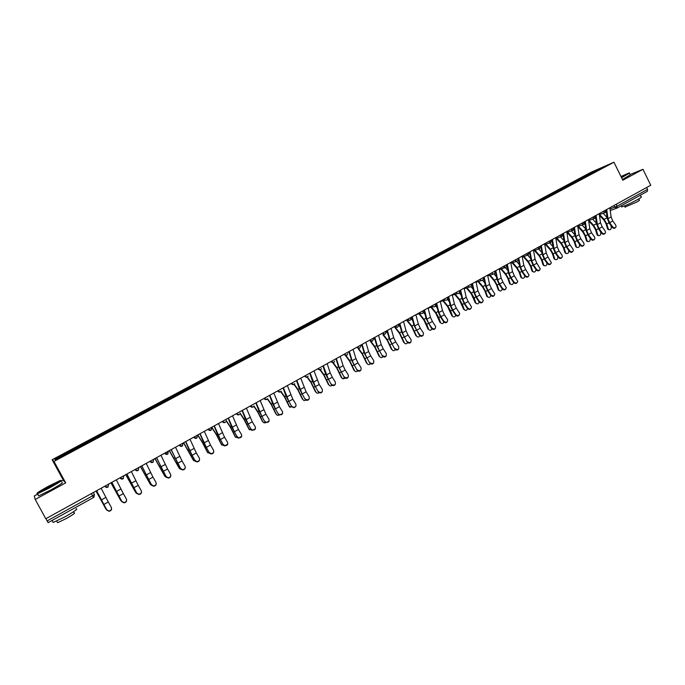 <?xml version="1.0" encoding="UTF-8"?>
<svg xmlns="http://www.w3.org/2000/svg" width="685" height="685" viewBox="0 0 685 685"><rect width="100%" height="100%" fill="white"/><g stroke="black" fill="none" stroke-linecap="round" stroke-linejoin="round"><path stroke-width="1.03" d="M37.658 494.133L34.25 495.983L35.218 499.459L45.792 518.742L650.75 185.233L642.95 169.298L622.802 180.241L613.948 162.217L590.915 172.32L52.146 459.729L63.328 480.228L61.162 481.401M35.218 499.459L65.7 482.899L53.978 461.407L613.948 162.217M91.413 493.594L93.502 497.567L48.138 522.646L47.154 520.908L92.612 495.803L94.436 494.579L93.323 492.532M45.929 518.665L47.154 520.908M642.95 169.298L630.123 174.529M646.623 187.51L647.53 189.368L647.394 191.286L617.091 208.035M586.36 176.302L585.684 175.822L604.744 166.386L593.287 172.603M55.793 459.524L54.706 459.215L55.348 459.763L72.208 450.884L593.287 172.5M54.706 459.215L71.171 450.43L71.565 451.098M585.684 175.822L71.171 450.43M52.146 459.729L53.978 461.407M63.328 480.228L65.7 482.899M585.007 177.03L584.639 176.276M597.02 169.769L597.14 170.445M612.673 226.846C614.043 228.139 615.181 228.139 616.089 226.829L615.781 225.108L612.775 220.955L609.667 222.685L612.673 226.846L612.236 227.343L609.239 223.19L607.201 218.327L606.276 211.648M615.567 227.514C614.591 228.636 613.486 228.576 612.236 227.343M606.722 209.507L607.98 218.661L609.667 222.685M609.856 207.778L611.097 216.931L612.775 220.955M609.008 229.732L608.092 229.501L607.458 228.576L608.186 228.687L608.819 229.612C610.523 230.04 611.345 229.158 611.277 226.958L610.814 225.382M599.452 215.364L603.905 220.082L606.088 223.901L607.458 228.576M608.186 228.687L606.816 224.012L604.17 219.38L599.581 214.533M607.081 217.47L603.1 213.266M602.072 232.772C603.476 234.09 604.624 234.065 605.523 232.703L605.206 231.016L602.201 226.846L599.067 228.593L602.072 232.772L601.653 233.268L598.647 229.09L596.592 224.209L595.616 217.436M605.001 233.439C604.016 234.57 602.903 234.51 601.653 233.268M596.053 215.39L597.363 224.552L599.067 228.593M599.204 213.651L600.505 222.805L602.201 226.846M591.386 238.748C592.825 240.084 593.989 240.05 594.88 238.637L594.546 236.984L591.54 232.78L588.381 234.544L591.386 238.748L590.975 239.245L587.97 235.041L585.889 230.143L584.853 223.25M594.34 239.399C593.356 240.546 592.225 240.495 590.975 239.245M585.281 221.323L586.66 230.494L588.381 234.544M588.466 219.568L589.828 228.739L591.54 232.78M598.476 235.614L597.534 235.357L596.935 234.458L597.654 234.578L598.253 235.477C599.991 235.948 600.831 235.066 600.771 232.832L600.377 231.496M588.672 220.938L593.347 225.939L595.539 229.775L596.935 234.458M597.654 234.578L596.258 229.895L593.604 225.245L589.04 220.364M596.447 223.207L592.593 219.097M587.85 241.548L586.891 241.266L586.326 240.392L587.036 240.512L587.61 241.394C589.374 241.908 590.23 241.034 590.179 238.757L589.853 237.678M577.797 226.547L582.695 231.838L584.904 235.7L586.326 240.392M587.036 240.512L585.615 235.82L582.944 231.153L578.405 226.247M585.718 228.995L581.993 224.988M621.466 177.518L625.311 175.506C629.061 173.442 630.26 172.611 628.907 172.997L620.978 176.533M629.404 173.065L621.586 177.766M621.107 176.781L624.335 175.403L621.338 177.252M623.812 175.891L621.226 177.03M640.304 195.285L641.083 196.86C642.265 196.689 641.032 197.64 637.367 199.703C630.363 203.445 625.105 205.851 621.603 206.921L621.398 206.519M640.501 195.097L628.547 201.707M638.677 198.958L639.225 200.08C640.081 199.969 639.191 200.654 636.553 202.143L625.054 207.024M629.541 173.339L630.26 174.803L622.451 179.521M48.584 486.17C39.542 491.171 35.808 493.594 37.41 493.44L49.389 487.609C58.987 482.274 62.541 479.92 60.066 480.536L48.584 486.17M61.076 480.468C62.429 480.425 58.593 482.908 49.551 487.908L37.487 493.817L36.913 493.551M48.781 486.521L54.74 483.627L43.42 490.075C42.196 490.374 43.986 489.184 48.781 486.521M54.5 484.107L43.634 489.998M76.121 508.809C78.364 508.638 74.751 511.258 65.289 516.687L53.182 522.458L52.779 521.722M72.764 509.032L54.8 518.965M73.501 511.763L74.1 512.851C75.718 512.74 73.115 514.64 66.308 518.554L57.6 522.698L57.309 522.158M61.838 482.642C63.962 482.24 60.254 484.697 50.707 490.015L38.634 495.906L38.343 495.383M580.615 244.776C582.087 246.138 583.26 246.078 584.134 244.605L583.8 242.995L580.786 238.774L577.601 240.546L580.615 244.776L580.204 245.264L577.198 241.043L575.109 236.128L573.996 229.073M583.603 245.418C582.601 246.574 581.471 246.523 580.204 245.264M574.432 227.309L575.871 236.488L577.601 240.546M577.635 225.545L579.065 234.715L580.786 238.774M569.749 250.856C571.256 252.234 572.446 252.157 573.311 250.624L572.96 249.057L569.946 244.81L566.735 246.6L569.749 250.856L569.346 251.344L566.341 247.088L564.226 242.165L563.019 234.827M572.763 251.481C571.761 252.654 570.614 252.611 569.346 251.344M563.481 233.345L564.988 242.524L566.735 246.6M566.718 231.564L568.207 240.735L569.946 244.81M558.789 256.986C560.339 258.391 561.537 258.288 562.385 256.687L562.025 255.171L559.02 250.898L555.775 252.705L558.789 256.986L558.403 257.466L555.389 253.193L553.257 248.253L551.81 239.784M561.846 257.603C560.827 258.784 559.679 258.742 558.403 257.466M552.435 239.433L554.011 248.621L555.775 252.705M555.706 237.635L557.256 246.814L559.02 250.898M577.147 247.525L576.864 247.345C578.662 247.919 579.544 247.045 579.493 244.733L579.245 243.92M567.026 232.412L571.966 237.798L574.176 241.668L575.623 246.369M576.325 246.506L574.886 241.796L572.206 237.113L567.685 232.181M574.903 234.827L571.307 230.922M566.341 253.561L566.041 253.356C567.865 253.972 568.764 253.108 568.721 250.753L568.559 250.222M556.229 238.389L561.143 243.8L563.361 247.696L564.825 252.405M565.527 252.542L564.063 247.824L561.375 243.115L556.879 238.166M563.986 240.692L560.535 236.907M555.449 259.641L555.115 259.409C556.973 260.086 557.89 259.221 557.855 256.824L557.787 256.592M545.337 244.417L550.226 249.854L552.461 253.767L553.951 258.485M554.636 258.63L553.146 253.904L550.449 249.177L545.979 244.202M552.975 246.609L549.67 242.935M547.735 263.168C549.336 264.598 550.552 264.47 551.374 262.792L547.991 257.046L544.721 258.861L547.735 263.168L547.358 263.648L544.352 259.35L542.203 254.383L540.688 245.915M550.826 263.768C549.798 264.967 548.642 264.932 547.358 263.648M541.304 245.572L542.948 254.76L544.721 258.861M544.601 243.757L546.219 252.945L547.991 257.046M544.464 265.771L544.104 265.515C545.945 266.259 546.887 265.429 546.93 263.031M534.36 250.496L539.223 255.967L541.458 259.889L542.974 264.615M543.659 264.77L542.143 260.035L539.438 255.282L534.985 250.282M541.869 252.559L538.718 249.023M536.595 269.402C538.247 270.849 539.463 270.703 540.26 268.948L536.877 263.237L533.581 265.078L536.595 269.402L536.227 269.873L533.213 265.549L531.046 260.574L529.462 252.097M539.712 269.984C538.675 271.209 537.511 271.166 536.227 269.873M530.079 251.763L531.783 260.959L533.581 265.078M533.392 249.931L535.088 259.127L536.877 263.237M533.392 271.962L532.999 271.662C534.72 272.502 535.696 271.765 535.944 269.47M523.28 256.618L528.126 262.124L530.37 266.063L531.911 270.798M532.587 270.96L531.046 266.217L528.323 261.447L523.897 256.413M530.669 258.553L527.673 255.162M525.352 275.687C527.056 277.168 528.289 276.988 529.051 275.147L525.66 269.488L522.338 271.337L525.352 275.687L524.993 276.158L521.979 271.808L519.795 266.816L518.151 258.339M528.512 276.26C527.467 277.493 526.294 277.459 524.993 276.158M518.75 258.005L520.523 267.21L522.338 271.337M522.098 256.156L523.854 265.36L525.66 269.488M522.218 278.196L521.799 277.862C523.417 278.769 524.427 278.119 524.83 275.918M512.115 262.8L516.927 268.332L519.179 272.296L520.754 277.04M521.413 277.202L519.846 272.45L517.124 267.655L512.714 262.603M519.358 264.59L515.437 260.103M514.015 282.032C515.779 283.53 517.029 283.316 517.749 281.389L514.349 275.781L510.993 277.656L514.015 282.032L513.664 282.494L510.65 278.119L508.45 273.118L506.737 264.624M517.209 282.58C516.156 283.838 514.974 283.813 513.664 282.494M507.32 264.307L509.169 273.512L510.993 277.656M510.702 262.441L512.526 271.645L514.349 275.781M510.95 284.481L510.496 284.112C512.046 285.088 513.074 284.515 513.596 282.4M500.846 269.025L505.641 274.591L507.902 278.572L509.494 283.325M510.154 283.496L508.561 278.744L505.821 273.923L501.437 268.837M507.953 270.669L504.194 266.328M502.576 288.428C504.417 289.952 505.667 289.704 506.335 287.683L502.944 282.143L499.562 284.027L502.576 288.428L502.242 288.89L499.228 284.489L497.002 279.463L495.229 270.969M505.813 288.959C504.751 290.234 503.561 290.209 502.242 288.89M495.803 270.661L497.721 279.865L499.562 284.027M499.211 268.777L501.103 277.99L502.944 282.143M491.042 294.884C492.952 296.434 494.219 296.143 494.827 294.019L491.436 288.548L488.028 290.449L491.042 294.884L490.717 295.338L487.703 290.911L485.459 285.868L483.619 277.374M494.313 295.389C493.243 296.691 492.044 296.673 490.717 295.338M484.175 277.065L486.17 286.279L488.028 290.449M487.617 275.173L489.587 284.386L491.436 288.548M479.414 301.391C481.401 302.967 482.668 302.642 483.208 300.407L479.834 295.012L476.392 296.93L479.414 301.391L479.098 301.837L476.084 297.384L473.815 292.332L471.905 283.83M482.719 301.88C481.641 303.198 480.433 303.181 479.098 301.837M472.453 283.53L474.517 292.752L476.392 296.93M475.921 281.621L477.959 290.834L479.834 295.012M467.675 307.95C469.747 309.551 471.023 309.183 471.485 306.837L468.129 301.537L464.653 303.472L467.675 307.95L467.367 308.396L464.353 303.917L462.067 298.848L460.089 290.346M471.023 308.421C469.936 309.766 468.72 309.757 467.367 308.396M460.62 290.055L462.76 299.276L464.653 303.472M464.122 288.12L466.237 297.341L468.129 301.537M455.833 314.578C458.008 316.196 459.275 315.776 459.652 313.328L456.321 308.113L452.819 310.065L455.833 314.578L455.542 315.014L452.528 310.51L450.216 305.424L448.17 296.913M459.233 315.023C458.128 316.384 456.904 316.384 455.542 315.014M448.684 296.631L450.901 305.861L452.819 310.065M452.22 294.687L454.412 303.909L456.321 308.113M443.889 321.256C446.158 322.892 447.433 322.429 447.699 319.861L444.402 314.749L440.875 316.718L443.889 321.256L443.606 321.693L440.592 317.155L438.263 312.06L436.139 303.549M447.331 321.676C446.226 323.072 444.985 323.072 443.606 321.693M436.645 303.267L438.939 312.497L440.875 316.718M440.207 301.306L442.484 310.536L444.402 314.749M499.579 290.825L499.1 290.414C500.572 291.45 501.625 290.945 502.259 288.916M489.475 275.301L494.253 280.91L496.522 284.909L498.149 289.669M498.8 289.849L497.173 285.08L494.424 280.242L490.058 275.122M496.445 276.791L494.022 273.957L493.149 274.146C494.656 273.923 495.204 273.041 494.793 271.517M488.114 297.221L487.609 296.768C489.013 297.855 490.083 297.427 490.82 295.466M478.002 281.629L482.771 287.28L485.048 291.296L486.701 296.066M487.343 296.254L485.691 291.476L482.934 286.621L478.575 281.449M484.826 282.948L482.557 280.268M476.554 303.669L476.015 303.172C477.368 304.32 478.447 303.952 479.269 302.059M466.425 288L471.194 293.711L475.15 302.522M475.784 302.719L474.106 297.932L471.34 293.043L466.99 287.828M473.095 289.147L470.972 286.613M464.884 310.177L464.327 309.637C465.62 310.827 466.716 310.519 467.615 308.704M454.737 294.404L459.507 300.193L463.505 309.029M464.13 309.235L462.426 304.44L459.644 299.533L455.285 294.242M461.262 295.381L459.258 292.966M453.11 316.735L452.528 316.145C453.77 317.395 454.883 317.138 455.85 315.391M442.93 300.852L447.725 306.726L451.757 315.597M452.374 315.811L450.636 310.999L447.853 306.075L443.46 300.698M449.309 301.657L447.416 299.345M441.243 323.354L440.635 322.712C441.825 324.014 442.938 323.817 443.983 322.13M430.985 307.317L435.831 313.328L439.907 322.224M440.515 322.438L438.751 317.626L435.951 312.677L431.507 307.163M437.244 307.967L435.429 305.724M431.841 327.995C434.221 329.648 435.48 329.134 435.634 326.445L432.389 321.445L428.819 323.431L431.841 327.995L431.567 328.423L426.198 318.748L424.006 310.236M435.326 328.38C434.213 329.81 432.963 329.827 431.567 328.423M424.503 309.962L426.875 319.193L428.819 323.431M428.091 307.985L430.445 317.215L432.389 321.445M429.264 330.033L428.639 329.339C429.778 330.684 430.899 330.538 432.004 328.92M418.912 313.79L423.844 319.981L427.954 328.903M428.545 329.125L426.755 324.305L423.946 319.33L419.417 313.644M425.06 314.312L423.287 312.095M419.682 334.794C422.174 336.463 423.433 335.89 423.45 333.09L420.265 328.201L416.668 330.204L419.682 334.794L419.425 335.222L414.031 325.495L411.771 316.984M423.21 335.153C422.097 336.609 420.83 336.635 419.425 335.222M412.242 316.718L414.699 325.957L416.668 330.204M415.872 314.723L418.304 323.954L420.265 328.201M417.174 336.763L416.531 336.018C417.619 337.405 418.749 337.32 419.922 335.761M406.676 320.255L411.745 326.694L415.889 335.641M416.48 335.873L411.839 326.043L407.173 320.126M412.755 320.691L410.949 318.405M407.421 341.661C410.024 343.331 411.274 342.705 411.146 339.794L408.029 335.016L404.398 337.037L407.173 342.072L401.761 332.311L399.415 323.791M410.991 341.978C409.87 343.476 408.594 343.502 407.173 342.072M399.877 323.534L402.42 332.773L404.398 337.037M403.542 321.522L406.051 330.761L408.029 335.016M404.981 343.553L404.33 342.748C405.357 344.187 406.488 344.161 407.721 342.663M394.303 326.736L399.535 333.458L403.722 342.44M404.304 342.68L399.62 332.824L394.783 326.608M400.323 327.096L398.396 324.63M395.039 348.579L395.057 348.596C397.779 350.249 399.004 349.573 398.721 346.559L395.682 341.892L392.025 343.93L394.808 348.99L389.371 339.178L386.957 330.658M398.67 348.87C397.548 350.386 396.264 350.437 394.817 349.007L395.057 348.596M387.402 330.418L390.022 339.657L392.025 343.93M391.092 328.38L393.687 337.619L395.682 341.892M392.676 350.403L392.017 349.555C392.993 351.028 394.123 351.045 395.416 349.624M382.889 334.657L387.222 340.291L391.452 349.307M392.017 349.555L387.299 339.657L383.36 334.545M387.77 333.526L385.972 331.206M382.555 355.566L382.658 355.712C385.424 357.193 386.614 356.457 386.246 353.503L383.232 348.828L379.541 350.883L382.333 355.969L376.878 346.113L374.378 337.594M386.229 355.815C385.175 357.322 383.917 357.424 382.435 356.123L382.333 355.969M374.815 337.354L377.521 346.601L379.541 350.883M378.54 335.299L381.22 344.546L383.232 348.828M380.261 357.313L379.618 356.483C380.56 357.921 381.682 357.981 382.992 356.637M370.525 341.558L374.798 347.184L379.062 356.226M379.618 356.483L374.858 346.559L370.979 341.447M375.08 339.983L373.59 338.03M369.951 362.613L370.165 362.887C372.923 364.206 374.096 363.418 373.685 360.524L370.662 355.832L366.937 357.904L369.746 363.016L364.266 353.109L361.689 344.589M373.685 362.819C372.7 364.317 371.458 364.48 369.951 363.29L369.746 363.016M362.108 344.358L364.899 353.606L366.937 357.904M365.867 342.286L368.633 351.533L370.662 355.832M367.734 364.283L367.117 363.478C368.016 364.882 369.129 364.968 370.448 363.718M358.05 348.519L362.262 354.145L366.569 363.213M367.117 363.478L362.314 353.511L358.486 348.425M362.254 346.456L361.098 344.915M357.245 369.729L357.561 370.123C360.301 371.27 361.449 370.439 361.004 367.622L357.981 362.896L354.222 364.985L357.048 370.123L351.542 360.173L348.888 351.645M361.021 369.883C360.104 371.373 358.889 371.587 357.365 370.517L357.048 370.123M349.29 351.431L352.167 360.67L354.222 364.985M353.083 349.333L355.935 358.58L357.981 362.896M355.087 371.313L354.496 370.534C355.369 371.904 356.465 372.015 357.793 370.859M345.463 355.558L349.615 361.158L353.957 370.26M354.496 370.534L349.65 360.541L345.891 355.464M349.29 352.946L348.485 351.867M344.409 376.904L344.838 377.409C347.569 378.403 348.691 377.529 348.203 374.781L345.189 370.02L341.395 372.135L344.23 377.289L338.698 367.297L335.967 358.769M348.245 377.007C347.389 378.497 346.199 378.754 344.658 377.795L344.23 377.289M336.352 358.563L339.315 367.802L341.395 372.135M340.18 356.448L343.117 365.696L345.189 370.02M344.555 377.7C343.219 378.848 342.115 378.736 341.233 377.367L341.764 377.649C342.603 378.993 343.69 379.13 345.017 378.051M332.764 362.665L336.849 368.239L341.233 377.367M341.764 377.649L336.874 367.622L333.184 362.579M336.181 359.437L335.77 358.88M331.463 384.148L332.011 384.747C334.717 385.604 335.804 384.687 335.29 382.007L332.276 377.212L328.449 379.344L331.292 384.525L325.743 374.489L322.926 365.961M335.35 384.199C334.563 385.672 333.389 385.989 331.84 385.133L331.292 384.525M323.286 365.756L328.449 379.344M327.156 363.632L330.179 372.871L332.276 377.212M329.451 385.569L328.911 384.833C329.716 386.143 330.786 386.297 332.114 385.312M319.964 369.84L323.971 375.389L328.398 384.542M328.911 384.833L323.979 374.772L320.366 369.772M318.388 391.46L319.056 392.145C321.736 392.865 322.798 391.906 322.258 389.294L319.244 384.473L315.374 386.631L318.234 391.829L312.66 381.742L309.757 373.222M322.344 391.452C321.608 392.925 320.46 393.276 318.902 392.522L318.234 391.829M310.108 373.025L315.374 386.631M314.013 370.876L319.244 384.473M316.453 392.788L315.948 392.085C316.718 393.353 317.772 393.541 319.09 392.642M307.051 377.092L310.973 382.598L315.442 391.786M315.948 392.085L310.964 381.99L307.402 376.998M305.202 398.833L305.99 399.603C308.627 400.186 309.663 399.201 309.106 396.649L306.092 391.803L302.188 393.978L305.065 399.201L299.465 389.063L296.477 380.543M309.209 398.756C308.533 400.228 307.411 400.639 305.844 399.971L305.065 399.201M296.81 380.355L302.188 393.978M300.741 378.188L306.092 391.803M303.344 400.074L302.856 399.398C303.601 400.631 304.628 400.845 305.947 400.031M294.002 384.396L297.855 389.876L302.368 399.09M302.856 399.398L297.829 389.277L294.267 384.199M291.887 406.282L292.786 407.121C295.389 407.584 296.408 406.573 295.826 404.082L292.812 399.201L288.882 401.393L291.759 406.642L286.142 396.461L283.068 387.933M295.954 406.136L294.105 407.738L291.759 406.642M283.384 387.761L288.882 401.393M287.349 385.569L292.812 399.201M290.097 407.421L289.173 406.47L292.786 407.121M280.756 391.657L284.609 397.223L289.173 406.47M289.652 406.787L284.583 396.624L280.97 391.426M278.452 413.8L279.463 414.699C282.032 415.059 283.016 414.014 282.425 411.574L279.42 406.659L275.438 408.876L278.341 414.151L272.699 403.919L269.53 395.399M282.58 413.569L279.352 415.05L278.341 414.151M269.83 395.236L275.438 408.876M273.837 393.019L279.42 406.659M276.74 414.836L276.32 414.237C277.142 415.521 278.23 415.692 279.591 414.75M267.356 398.935L271.251 404.638L275.858 413.911M276.32 414.237L271.2 404.039L267.527 398.67M264.889 421.386L266.011 422.337C268.537 422.594 269.505 421.532 268.897 419.143L265.891 414.194L261.884 416.429L264.787 421.729L259.127 411.445L255.865 402.926M269.077 421.069L265.908 422.679L264.787 421.729M256.147 402.771L261.884 416.429M260.197 400.545L265.891 414.194M263.245 422.32L262.869 421.763C263.648 422.996 264.718 423.202 266.063 422.362M253.792 406.231L257.766 412.122L262.415 421.421M262.869 421.763L257.706 411.531L253.929 405.931M251.198 429.041L252.422 430.034C254.914 430.206 255.856 429.118 255.248 426.781L252.243 421.797L248.193 424.058L251.112 429.384L245.418 419.049L242.07 410.529M255.454 428.63L252.337 430.377L251.112 429.384M242.336 410.392L248.193 424.058M246.42 408.14L252.243 421.797M249.631 429.872L248.843 429.007L252.037 430.248M240.067 413.526L244.151 419.674L248.843 429.007M249.289 429.349L244.074 419.083L240.144 413.175M237.378 436.773L238.697 437.809C241.163 437.895 242.079 436.79 241.462 434.487L238.457 429.478L234.373 431.755L237.31 437.107L231.59 426.721L228.148 418.21M241.694 436.259L238.628 438.143L237.31 437.107M228.388 418.073L234.373 431.755M232.515 415.804L238.457 429.478M235.888 437.492L235.152 436.662L238.217 437.963M226.136 420.778L230.408 427.294L235.152 436.662M235.58 437.013L230.323 426.712L226.127 420.325M223.421 444.582L224.843 445.644C227.266 445.661 228.173 444.531 227.548 442.27L224.552 437.227L220.424 439.53L223.37 444.907L217.624 434.47L214.088 425.959M227.797 443.948L224.791 445.969L223.37 444.907M214.311 425.839L220.424 439.53M218.481 423.544L224.552 437.227M222.017 445.181L221.323 444.385L224.252 445.755M211.905 427.817L216.537 434.992L221.323 444.385M221.743 444.753L216.434 434.418L211.785 427.226M209.336 452.46L210.843 453.556C213.24 453.496 214.122 452.357 213.497 450.131L210.5 445.053L206.339 447.373L209.302 452.776L203.531 442.296L199.9 433.785M213.771 451.706C213.472 453.307 212.478 454.027 210.809 453.872L209.302 452.776M200.097 433.673L206.339 447.373M204.31 431.353L210.5 445.053M208.009 452.939L207.375 452.186L210.141 453.607M197.623 435.035L202.537 442.758L207.375 452.186M207.778 452.562L202.417 442.193L197.802 434.941M195.114 460.414L196.706 461.527C199.07 461.416 199.943 460.26 199.318 458.06L196.321 452.948L192.117 455.294L195.097 460.722L189.3 450.191L185.566 441.679M199.609 459.524C199.369 461.168 198.393 461.938 196.689 461.844L195.097 460.722M185.746 441.585L192.117 455.294M189.993 439.239L196.321 452.948M193.864 460.765L193.281 460.063L195.876 461.527M183.511 442.818L193.281 460.063M193.675 460.448L183.674 442.724M180.754 468.446L182.433 469.585C184.77 469.413 185.626 468.24 185.001 466.074L182.004 460.928L177.757 463.291L180.746 468.754L171.096 449.66M185.301 467.41C185.13 469.097 184.179 469.927 182.424 469.884L180.746 468.754M171.259 449.574L177.757 463.291M175.548 447.211L182.004 460.928M179.59 468.668L181.465 469.508M169.272 450.662L179.059 468.009M179.436 468.403L169.418 450.584M166.249 476.563L168.005 477.71C170.317 477.488 171.164 476.306 170.539 474.157L167.551 468.977L163.261 471.366L166.267 476.854L156.488 457.717M170.839 475.364C170.762 477.103 169.82 477.984 168.022 478.002L166.267 476.854M156.625 457.64L163.261 471.366M160.958 455.251L167.551 468.977M165.179 476.649L166.883 477.548M154.896 458.59L164.7 476.032M165.059 476.443L155.024 458.522M151.608 484.749L153.44 485.913C155.735 485.648 156.565 484.449 155.94 482.326L152.952 477.111L148.619 479.526L151.642 485.04L141.735 465.851M156.24 483.379C156.248 485.177 155.324 486.11 153.474 486.204L151.642 485.04M141.855 465.783L148.619 479.526M146.222 463.368L152.952 477.111M150.623 484.697L152.147 485.648M140.382 466.596L150.203 484.141M150.546 484.56L140.494 466.536M136.82 493.02L138.721 494.193C140.999 493.885 141.821 492.678 141.196 490.571L138.216 485.322L133.84 487.754L136.872 493.294L126.836 474.063M141.487 491.47C141.59 493.32 140.69 494.322 138.772 494.476L136.872 493.294M126.93 474.011L133.84 487.754M131.349 471.571L138.216 485.322M135.93 492.823L137.248 493.791M125.732 474.671L135.561 492.318M135.895 492.755L125.817 474.628M121.896 501.369L123.865 502.559C126.117 502.199 126.93 500.983 126.314 498.903L123.334 493.611L118.916 496.077L121.964 501.643L111.783 482.36M126.571 499.639C126.794 501.54 125.912 502.602 123.925 502.824L121.964 501.643M111.86 482.317L118.916 496.077M116.322 479.86L123.334 493.611M110.996 482.797L120.783 500.581L122.195 501.977M110.927 482.831L120.783 500.581M106.817 509.803L108.846 511.001C111.081 510.608 111.895 509.375 111.278 507.311L108.299 501.985L103.837 504.468L106.903 510.068L96.585 490.734M111.501 507.876C111.843 509.828 110.987 510.959 108.932 511.258L106.903 510.068M96.645 490.708L103.837 504.468M101.149 488.225L108.299 501.985M106.064 509.246L106.988 510.214M95.986 491.068L105.85 508.921M106.149 509.383L96.037 491.042M104.642 486.299L108.632 484.098M119.815 477.933L123.797 475.741M134.834 469.653L138.798 467.461M149.707 461.45L153.663 459.275M166.866 452.4L168.459 451.312L167.568 454.198L164.7 453.384L166.866 452.4M179.016 445.293L182.946 443.126M193.453 437.338L197.383 435.172M207.76 429.452L211.674 427.294M221.923 421.643L225.827 419.494M235.957 413.903L239.844 411.762M249.854 406.239L253.733 404.107M263.622 398.653L267.484 396.521M277.254 391.135L281.115 389.011M290.765 383.686L294.61 381.571M304.149 376.313L307.985 374.198M317.412 369.001L321.231 366.895M330.547 361.757L334.357 359.659M343.562 354.582L347.363 352.484M356.457 347.475L360.25 345.386M369.241 340.428L373.017 338.347M381.905 333.449L385.672 331.369M394.457 326.531L398.216 324.45M406.89 319.672L410.649 317.6M419.22 312.874L422.979 310.802M431.43 306.144L435.189 304.072M443.537 299.465L447.296 297.393M455.542 292.855L459.301 290.783M467.435 286.296L471.194 284.224M479.226 279.797L482.985 277.725M490.914 273.349L494.673 271.277M502.507 266.962L506.258 264.889M513.99 260.625L517.749 258.553M525.378 254.349L529.137 252.277M536.672 248.124L540.431 246.052M547.872 241.951L551.622 239.878M558.969 235.837L562.727 233.765M569.971 229.766L573.73 227.694M580.889 223.747L584.647 221.675M591.712 217.787L595.471 215.715M602.44 211.87L606.199 209.798M610.018 209.002L617.099 206.176L647.53 189.368M613.931 205.534L614.779 207.272L617.005 208.086L617.099 206.176L616.175 204.293M104.728 486.247L107.785 487.206L108.727 484.269M119.918 477.873L122.957 478.832L123.891 475.912M134.962 469.576L137.976 470.544L138.892 467.641M149.861 461.365L152.849 462.332L153.757 459.455M179.222 445.181L182.15 446.149L183.049 443.315M193.692 437.201L196.595 438.169L197.485 435.369M208.017 429.307L210.894 430.274L211.776 427.491M222.205 421.481L225.065 422.457L225.665 421.96C224.5 423.005 223.413 422.893 222.394 421.617L222.3 421.438M236.265 413.74L239.091 414.708L239.724 414.168C238.577 415.256 237.481 415.161 236.445 413.868L236.351 413.689M250.179 406.059L252.988 407.036L253.655 406.445C252.517 407.584 251.421 407.498 250.359 406.188L250.265 406.017M263.973 398.456L266.756 399.432L267.458 398.781C266.337 399.98 265.232 399.92 264.136 398.593L264.042 398.422M277.63 390.929L280.388 391.906L281.141 391.178C280.037 392.454 278.923 392.411 277.785 391.058L277.699 390.895M291.159 383.472L293.899 384.448L294.696 383.626C293.625 384.987 292.495 384.979 291.305 383.6L291.219 383.437M304.568 376.082L307.282 377.058L308.13 376.116C307.094 377.589 305.947 377.623 304.705 376.211L304.619 376.048M317.849 368.761L320.537 369.737L321.436 368.65C320.452 370.26 319.304 370.345 317.977 368.89L317.891 368.735M331.001 361.509L333.672 362.485L334.614 361.209C333.715 362.99 332.55 363.136 331.12 361.637L331.043 361.483M344.041 354.316L346.687 355.301M357.972 346.961L357.031 347.346L359.582 348.177M373.274 338.981C372.931 341.455 371.792 341.892 369.849 340.282L372.357 341.121M385.801 331.634C385.801 334.349 384.705 334.905 382.521 333.295L385.021 334.134M395.005 326.223L397.565 327.207M407.464 319.356L410.007 320.34M419.802 312.548L420.436 313.362L422.328 313.533M432.038 305.81L432.894 306.777L434.538 306.794M444.163 299.122L445.216 300.184L446.646 300.107M456.184 292.495L457.4 293.617L458.642 293.48M468.095 285.928L469.448 287.083L470.535 286.912M479.902 279.42L481.358 280.585L482.326 280.405M491.607 272.972L493.149 274.146L487.754 275.841M503.21 266.576L504.819 267.749L505.599 267.561M514.709 260.231L516.379 261.405L517.081 261.216M526.114 253.947L528.469 254.931M537.417 247.713L539.754 248.698M548.634 241.531L550.946 242.516M559.748 235.409L562.042 236.393M570.768 229.329L573.045 230.314M581.693 223.31L583.954 224.295M592.525 217.333L594.777 218.318M603.271 211.408L605.506 212.393M93.922 497.259L94.436 494.579M610.232 210.543L617.005 208.086L647.394 191.286M611.097 216.931L607.98 218.661M606.816 224.012L608.974 222.813M604.17 219.38L607.115 217.744M600.505 222.805L597.363 224.552M589.828 228.739L586.66 230.494M596.258 229.895L598.382 228.713M593.604 225.245L596.507 223.635M585.615 235.82L587.704 234.664M582.944 231.153L585.803 229.569M579.065 234.715L575.871 236.488M568.207 240.735L564.988 242.524M557.256 246.814L554.011 248.621M574.886 241.796L576.933 240.658M572.206 237.113L575.015 235.546M564.063 247.824L566.075 246.703M561.375 243.115L564.132 241.582M553.146 253.904L555.124 252.808M550.449 249.177L553.163 247.67M546.219 252.945L542.948 254.76M542.143 260.035L544.087 258.956M539.438 255.282L542.092 253.81M535.088 259.127L531.783 260.959M531.046 266.217L532.947 265.155M528.323 261.447L530.935 259.992M523.854 265.36L520.523 267.21M519.846 272.45L521.713 271.414M517.124 267.655L519.684 266.234M512.526 271.645L509.169 273.512M508.561 278.744L510.385 277.725M505.821 273.923L508.33 272.536M501.103 277.99L497.721 279.865M489.587 284.386L486.17 286.279M477.959 290.834L474.517 292.752M466.237 297.341L462.76 299.276M454.412 303.909L450.901 305.861M442.484 310.536L438.939 312.497M497.173 285.08L498.963 284.087M494.424 280.242L496.882 278.881M485.691 291.476L487.437 290.508M482.934 286.621L485.331 285.285M474.106 297.932L475.818 296.982M471.34 293.043L473.678 291.75M462.426 304.44L464.087 303.506M459.644 299.533L461.93 298.266M450.636 310.999L452.263 310.099M447.853 306.075L450.079 304.842M438.751 317.626L440.327 316.744M435.951 312.677L438.117 311.469M430.445 317.215L426.875 319.193M426.755 324.305L428.288 323.448M423.946 319.33L426.053 318.165M418.304 323.954L414.699 325.957M414.656 331.043L416.146 330.213M411.839 326.043L413.877 324.913M406.051 330.761L402.42 332.773M402.446 337.842L403.893 337.037M399.62 332.824L401.598 331.728M393.687 337.619L390.022 339.657M390.133 344.701L391.529 343.921M387.299 339.657L389.208 338.595M381.22 344.546L377.521 346.601M377.709 351.628L379.053 350.874M374.858 346.559L376.707 345.531M368.633 351.533L364.899 353.606M365.165 358.606L366.466 357.887M362.314 353.511L364.095 352.527M355.935 358.58L352.167 360.67M352.518 365.653L353.768 364.959M349.65 360.541L351.362 359.591M343.117 365.696L339.315 367.802M339.751 372.768L340.95 372.101M336.874 367.622L338.51 366.715M330.179 372.871L326.343 375.003M326.865 379.944L328.012 379.302M323.979 374.772L325.546 373.899M317.129 380.124L313.259 382.273M313.867 387.179L314.963 386.571M310.964 381.99L312.463 381.16M303.952 387.436L300.047 389.602M300.741 394.492L301.785 393.909M297.829 389.277L299.259 388.481M290.663 394.817L286.715 397M287.503 401.864L288.488 401.316M284.583 396.624L285.928 395.87M277.237 402.266L273.255 404.475M274.137 409.313L275.07 408.791M271.2 404.039L272.476 403.337M263.691 409.784L259.675 412.019M260.651 416.822L261.516 416.334M257.706 411.531L258.896 410.863M250.025 417.379L245.966 419.631M247.028 424.409L247.842 423.955M244.074 419.083L245.196 418.466M236.214 425.034L232.121 427.312M233.285 432.064L234.039 431.644M230.323 426.712L231.359 426.138M222.282 432.774L218.147 435.069M219.414 439.787L220.108 439.402M216.434 434.418L217.385 433.888M208.214 440.583L204.044 442.904M205.406 447.596L206.039 447.237M202.417 442.193L203.282 441.714M194.009 448.469L189.796 450.807M191.261 455.465L191.834 455.148M188.264 450.036L189.043 449.608M179.675 456.424L175.42 458.787M176.987 463.42L177.492 463.137M173.973 457.965L174.666 457.58M165.196 464.464L160.898 466.853M162.568 471.451L163.013 471.203M159.545 465.963L160.153 465.629M150.572 472.581L146.23 474.988M144.98 474.046L145.494 473.755M135.81 480.776L131.426 483.208M130.27 482.197L130.698 481.966M120.902 489.056L116.476 491.513M105.841 497.413L101.371 499.896M599.341 214.619L605.12 212.538L606.319 210.03M356.979 347.184L357.056 347.338C358.794 348.913 359.959 348.596 360.55 346.379M344.067 354.299L344.153 354.453C345.711 355.994 346.884 355.772 347.663 353.785M208.112 429.255L208.214 429.435C209.216 430.702 210.304 430.831 211.468 429.82M193.795 437.15L193.889 437.338C194.882 438.588 195.961 438.725 197.134 437.749M179.333 445.122L179.427 445.31C180.412 446.56 181.491 446.706 182.672 445.747M164.725 453.17L164.828 453.367C165.796 454.609 166.875 454.763 168.073 453.821M149.972 461.305L150.083 461.502C151.042 462.735 152.121 462.889 153.32 461.973M135.082 469.516L135.185 469.713C136.144 470.946 137.223 471.109 138.439 470.201M120.038 477.813L120.149 478.01C121.099 479.235 122.178 479.406 123.403 478.515M104.839 486.187L104.951 486.393C105.901 487.609 106.988 487.78 108.213 486.907M588.612 220.519L594.366 218.464L595.59 215.946M577.78 226.47L583.526 224.44L584.767 221.914M566.863 232.472L572.583 230.477L573.85 227.934M555.852 238.517L561.546 236.556L562.847 233.996M544.746 244.613L550.406 242.687L551.742 240.118M533.546 250.761L539.172 248.878L540.551 246.292M522.253 256.961L527.827 255.111L529.257 252.517M510.856 263.211L516.379 261.405C517.783 261.096 518.28 260.223 517.869 258.793M499.356 269.505L504.819 267.749C506.275 267.475 506.797 266.602 506.378 265.129M476.049 282.229L481.358 280.585C482.934 280.43 483.516 279.557 483.105 277.956M464.242 288.659L469.448 287.083C471.1 287.006 471.725 286.133 471.314 284.463M452.323 295.124L457.4 293.617C459.147 293.651 459.823 292.786 459.421 291.014M440.284 301.614L445.216 300.184C447.065 300.364 447.802 299.516 447.416 297.632M428.134 308.122L432.894 306.777C434.855 307.154 435.66 306.332 435.309 304.311M416.223 314.526L420.436 313.362C422.508 314.021 423.399 313.242 423.099 311.041M405.023 320.7L407.849 319.946C410.015 320.948 410.983 320.246 410.777 317.831M393.884 326.839L395.159 326.505C397.368 327.935 398.43 327.327 398.336 324.69M93.502 497.567L48.138 522.646M608.092 229.501L608.819 229.612M597.534 235.357L598.253 235.477M586.891 241.266L587.61 241.394M621.603 206.921L621.072 205.843M624.506 205.911L625.199 207.324M37.41 493.44L37.273 493.885M53.182 522.458L52.086 520.463M56.709 521.062L57.6 522.698M38.634 495.906L37.487 493.817M576.162 247.216L576.864 247.345M565.339 253.219L566.041 253.356M554.43 259.264L555.115 259.409M543.419 265.36L544.104 265.515M532.322 271.5L532.999 271.662M521.131 277.699L521.799 277.862M509.837 283.941L510.496 284.112M498.449 290.234L499.1 290.414M486.966 296.588L487.609 296.768M475.381 302.984L476.015 303.172M463.702 309.432L464.327 309.637M451.92 315.939L452.528 316.145M440.035 322.498L440.635 322.712M428.039 329.108L428.639 329.339M415.949 335.778L416.531 336.018M403.748 342.509L404.33 342.748"/></g></svg>
